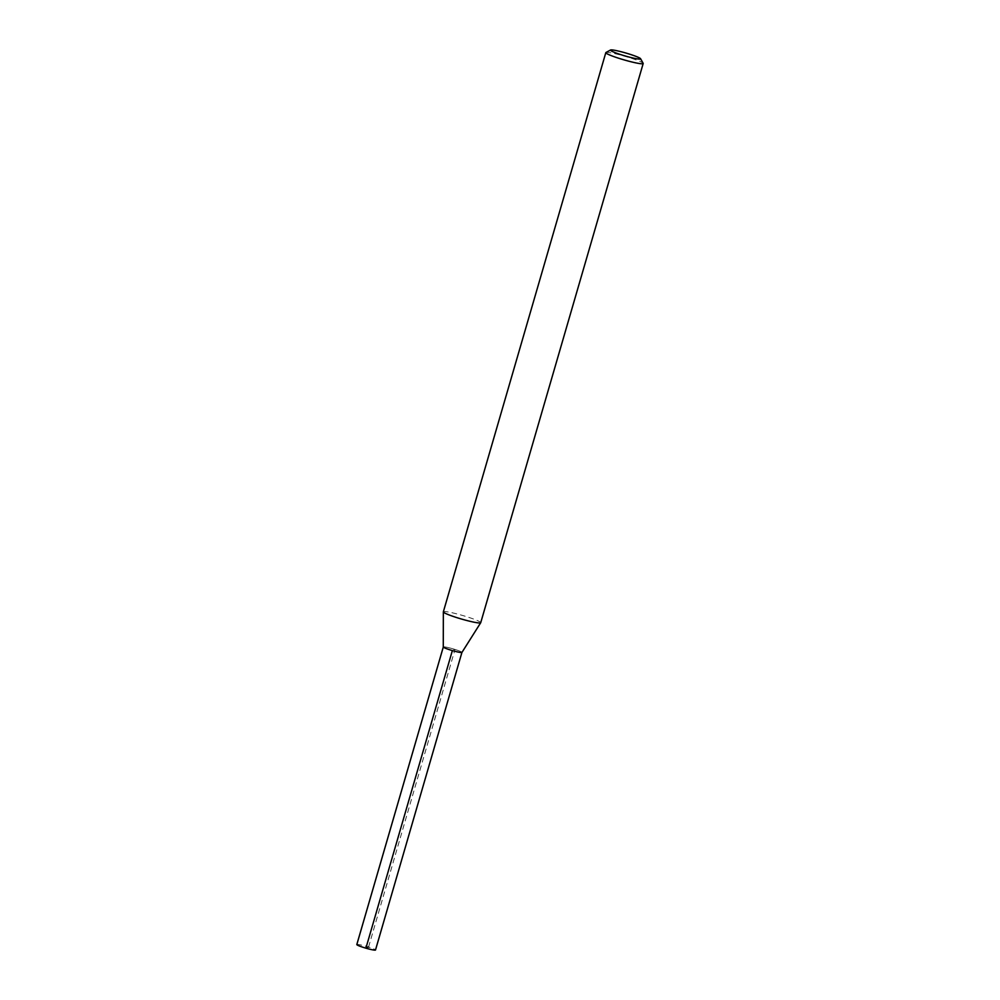 <?xml version="1.0" encoding="UTF-8"?>
<svg xmlns="http://www.w3.org/2000/svg" width="1000" height="1000" viewBox="0 0 1000 1000"><rect width="100%" height="100%" fill="white"/><g stroke="black" fill="none" stroke-linecap="round" stroke-linejoin="round"><path stroke-width="0.75" stroke-dasharray="5 3.75" d="M605.95 52.5A19.462 1.863 -163.8 0 1 629.3 57.587A19.462 1.863 -163.8 0 1 643.15 63.312M443.275 647A9.725 0.938 -163.8 0 1 455.025 649.45A9.725 0.938 -163.8 0 1 461.95 652.425L461.938 652.4A9.7 0.925 -163.8 0 1 452.362 650.588A9.7 0.925 -163.8 0 1 443.3 646.988A9.7 0.925 -163.8 0 1 455.012 649.45A9.7 0.925 -163.8 0 1 461.938 652.4M443.35 611.838A19.462 1.863 -163.8 0 1 466.85 616.763A19.462 1.863 -163.8 0 1 480.725 622.688M356.812 944.575A9.725 0.938 -163.8 0 1 368.562 947.038A9.725 0.938 -163.8 0 1 375.5 950M368.562 947.038L455.012 649.45L452.612 649.688L452.362 650.588"/><path stroke-width="1.5" d="M629.412 54.1A15.725 1.512 -163.8 0 1 640.6 58.738A15.725 1.512 -163.8 0 1 625.112 55.95A15.725 1.512 -163.8 0 1 610.55 50A15.725 1.512 -163.8 0 1 629.412 54.1M640.6 58.738L643.15 63.312A19.462 1.863 -163.8 0 1 643.188 63.5A19.462 1.863 -163.8 0 1 623.975 59.862A19.462 1.863 -163.8 0 1 605.812 52.65A19.462 1.863 -163.8 0 1 605.95 52.5L610.55 50M643.188 63.5L480.725 622.688A19.462 1.863 -163.8 0 1 480.7 622.737L461.95 652.425A9.725 0.938 -163.8 0 1 452.362 650.588A9.725 0.938 -163.8 0 1 443.275 647L443.35 611.888A19.462 1.863 -163.8 0 1 443.35 611.838L605.812 52.65M480.7 622.737A19.462 1.863 -163.8 0 1 461.525 619.05A19.462 1.863 -163.8 0 1 443.35 611.888M461.912 652.463L375.5 950A9.725 0.938 -163.8 0 1 365.9 948.175A9.725 0.938 -163.8 0 1 356.812 944.575L443.288 647.05M452.362 650.588L366.163 947.288L368.562 947.038"/></g></svg>
